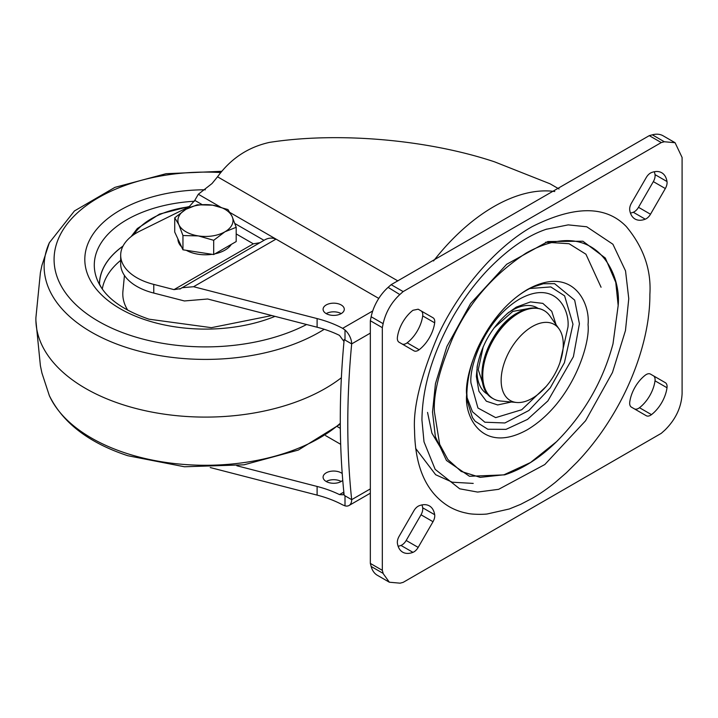 <?xml version="1.0" encoding="UTF-8"?>
<svg xmlns="http://www.w3.org/2000/svg" width="718" height="718" viewBox="0 0 718 718"><rect width="100%" height="100%" fill="white"/><g stroke="black" fill="none" stroke-linecap="round" stroke-linejoin="round"><path stroke-width="1.08" d="M532.209 326.591A43.933 25.363 120 0 0 502.214 370.47A43.933 25.363 120 0 0 516.637 402.484A43.933 25.363 120 0 0 532.209 398.328A43.933 25.363 120 0 0 559.125 364.834A43.933 25.363 120 0 0 559.089 328.961A43.933 25.363 120 0 0 532.209 326.591M559.089 328.961L549.853 315.875A50.87 29.375 120 0 0 544.163 310.616A50.87 29.375 120 0 0 518.719 313.138A50.87 29.375 120 0 0 485.485 357.968A50.87 29.375 120 0 0 493.284 398.732A50.87 29.375 120 0 0 500.688 401.03L516.637 402.484M517.22 313.138A49.811 28.756 120 0 0 484.623 388.034M341.185 313.613A10.599 6.121 0 0 0 344.29 309.287A10.599 6.121 0 0 0 337.747 303.633A10.599 6.121 0 0 0 326.196 304.953A10.599 6.121 0 0 0 323.091 309.287A10.599 6.121 0 0 0 329.634 314.933A10.599 6.121 0 0 0 341.185 313.613A10.599 6.121 0 0 0 326.196 313.613M343.994 341.508L339.47 335.369A93.268 53.85 0 0 0 317.105 327.228L207.655 299.002L184.4 300.959L153.769 293.061L153.769 284.4A55.115 31.816 180 0 1 120.678 255.24A55.115 31.816 180 0 1 136.824 232.74A55.115 31.816 180 0 1 139.947 231.07L189.13 206.757L194.784 200.367L201.982 204.522M342.755 480.333A10.599 6.121 180 0 1 341.185 481.491A10.599 6.121 180 0 1 329.634 482.819A10.599 6.121 180 0 1 323.091 477.165A10.599 6.121 180 0 1 326.196 472.839A10.599 6.121 180 0 1 342.217 473.539M326.196 481.491A10.599 6.121 180 0 1 341.185 481.491M372.714 310.984L342.639 328.341L345.008 330.011L345.008 340.045L344.173 339.623A828.222 478.179 120 0 0 340.278 419.707A828.222 478.179 120 0 0 344.173 495.294L345.008 495.815L345.008 505.849L342.639 504.88A93.268 53.85 180 0 0 317.105 495.115L317.105 486.454A93.268 53.85 180 0 1 339.47 494.594L342.827 494.81L343.967 493.311M345.008 340.045L351.676 343.895A828.222 478.179 120 0 0 347.781 424.033A828.222 478.179 120 0 0 351.676 499.665A12.718 7.342 60 0 1 349.038 505.49A12.718 7.342 60 0 1 345.008 505.849M559.053 188.996L550.033 183.79L494.558 161.837C427.479 139.471 337.945 131.735 269.474 142.388C248.078 147.154 230.774 158.624 217.536 176.799L397.889 280.926M153.769 284.4L174.007 289.623L180.532 288.654L264 240.333C267.913 237.864 271.925 237.461 276.026 239.112L230.047 212.564M220.166 206.865L198.321 194.246L212.016 183.548L217.536 176.799M198.321 194.246L194.784 200.367M342.639 328.341A93.268 53.85 0 0 0 317.105 318.577L193.582 286.715L276.026 239.112L378.772 298.428M210.239 467.544L317.105 495.115M259.862 242.711L253.337 243.824L236.195 233.924M181.86 287.747L193.582 286.715M179.868 289.112L180.532 288.654M345.008 330.011A12.718 7.342 60 0 1 351.676 343.895L370.335 333.125M120.678 255.24L120.678 263.892A55.115 31.816 0 0 0 153.769 293.061M236.841 465.758L317.105 486.454M370.335 488.895L351.676 499.665L345.008 495.815M401.963 343.904A8.481 4.891 120 0 0 407.16 342.809A26.71 15.419 120 0 0 422.687 315.911A8.481 4.891 120 0 0 422.767 314.726A8.481 4.891 120 0 0 421.017 310.849L433.008 317.769A8.481 4.891 -60 0 1 434.758 321.646A8.481 4.891 -60 0 1 434.677 322.831A26.71 15.419 -60 0 1 419.15 349.729A8.481 4.891 -60 0 1 413.927 350.815L399.091 342.253A8.481 4.891 -60 0 1 397.422 337.182A26.71 15.419 -60 0 1 412.949 310.284L418.172 309.207L433.008 317.769L421.017 310.849M630.449 213.084A26.71 15.419 120 0 0 633.285 212.259A8.481 4.891 120 0 0 638.508 207.305L650.499 214.233A8.481 4.891 -60 0 1 645.276 219.178A26.71 15.419 -60 0 1 635.017 219.008A26.71 15.419 -60 0 1 629.749 210.212A8.481 4.891 -60 0 1 629.668 209.126A8.481 4.891 -60 0 1 631.418 203.212L646.254 177.525A8.481 4.891 -60 0 1 651.477 172.571A26.71 15.419 -60 0 1 661.727 172.751A26.71 15.419 -60 0 1 667.004 181.537A8.481 4.891 -60 0 1 665.326 188.538L653.335 181.618A8.481 4.891 120 0 0 655.013 174.618A26.71 15.419 120 0 0 654.313 171.746M631.418 407.151A8.481 4.891 -60 0 1 629.668 403.274A8.481 4.891 -60 0 1 629.749 402.089A26.71 15.419 -60 0 1 645.276 375.191A8.481 4.891 -60 0 1 650.499 374.114L665.326 382.676A8.481 4.891 -60 0 1 667.004 387.738A26.71 15.419 -60 0 1 651.477 414.636A8.481 4.891 -60 0 1 646.254 415.713L631.418 407.151M398.122 546.254A26.71 15.419 120 0 0 400.958 545.429A8.481 4.891 120 0 0 406.182 540.475L421.017 514.788A8.481 4.891 120 0 0 422.767 508.874A8.481 4.891 120 0 0 422.687 507.788A26.71 15.419 120 0 0 421.987 504.916M406.182 540.475L418.172 547.394A8.481 4.891 -60 0 1 412.949 552.348A26.71 15.419 -60 0 1 402.699 552.178A26.71 15.419 -60 0 1 397.422 543.382A8.481 4.891 -60 0 1 399.091 536.382L413.927 510.695A8.481 4.891 -60 0 1 419.15 505.741A26.71 15.419 -60 0 1 429.409 505.912A26.71 15.419 -60 0 1 434.677 514.707A8.481 4.891 -60 0 1 434.758 515.802A8.481 4.891 -60 0 1 433.008 521.708L421.017 514.788M556.046 324.662L551.729 311.298L542.826 303.373L530.503 301.91L516.341 307.098L507.043 313.73M638.508 207.305L653.335 181.618M634.29 408.811A8.481 4.891 120 0 0 639.487 407.716A26.71 15.419 120 0 0 655.013 380.818A8.481 4.891 120 0 0 653.335 375.747L665.326 382.676M382.326 327.659L383.143 323.665C385.728 312.294 391.283 302.592 399.809 294.559L388.106 287.371L391.157 284.669L649.278 135.639L652.33 134.822A33.917 19.583 -60 0 1 663.082 135.783L675.073 142.711L682.091 157.457L682.1 393.617C681.445 407.187 675.737 419.33 664.976 430.037L661.278 433.331L403.157 582.361L400.097 583.178L389.353 582.217L383.224 573.673L382.326 570.334L370.335 563.415L370.335 320.74L382.326 327.659L382.326 570.334M389.353 582.217L377.363 575.289A33.917 19.583 -60 0 1 371.233 566.753L370.335 563.415M388.106 287.371L387.819 287.64A33.917 19.583 -60 0 0 371.152 316.746L370.335 320.74M650.499 214.233L665.326 188.538M418.172 547.394L433.008 521.708M391.157 284.669L403.148 291.589L661.269 142.568L649.278 135.639M661.269 142.568L664.33 141.751L675.073 142.711M414.555 430.396C415.049 467.499 426.528 492.889 449.01 506.567C454.647 509.807 460.588 512.015 466.835 513.19C471.627 514.582 483.573 514.51 487.181 513.98L509.25 508.99L520.676 504.341L532.209 498.328C541.067 493.167 547.134 488.868 555.167 482.478L566.367 472.767L577.236 461.988C584.658 454.153 591.049 446.506 597.591 437.702C603.73 429.561 610.533 418.953 615.407 410.499C637.449 372.418 650.095 329.741 649.871 294.533C651.441 270.004 643.597 247.36 626.338 226.601C605.911 205.42 574.535 205.42 532.209 226.601C492.27 249.119 456.145 295.681 438.088 335.288C420.829 375.981 412.985 407.68 414.555 430.396M400.097 294.299L403.148 291.589M529.803 288.519L550.778 286.922L564.608 295.861L572.982 324.213L564.411 362.698L550.266 387.855L528.906 410.481L504.889 422.974L484.874 422.22L472.462 411.764L466.969 397.359M559.977 362.518L567.965 327.112C569.913 309.611 555.364 279.158 519.473 299.119C483.582 320.596 469.034 367.849 470.981 383.098L477.955 408.021L495.68 417.634L521.726 409.736L546.147 386.472M477.434 365.013L476.33 376.403L478.915 391.256L486.346 401.2L497.664 404.943L511.395 402.008M484.524 388.564L478.251 369.734L483.268 346.561M493.957 328.036L512.76 311.415L530.97 308.112M122.957 246.193A105.959 61.174 -0 0 0 113.148 254.549A105.959 61.174 -0 0 0 99.506 284.292M341.382 377.74A169.574 97.908 180 0 1 153.23 412.338A169.574 97.908 180 0 1 35.9 320.65A169.574 97.908 180 0 1 35.9 317.742L40.396 272.669L41.931 265.355L49.345 242.747L74.43 210.957L114.943 187.353L166.064 173.702L221.862 171.297M123.011 246.077A106.04 61.218 0 0 0 113.229 254.369A106.04 61.218 0 0 0 99.425 284.113M231.322 244.38A27.553 15.913 180 0 1 214.969 253.822M212.169 254.316A27.553 15.913 180 0 1 198.33 254.253A27.553 15.913 180 0 1 186.285 250.313M181.582 246.821A27.553 15.913 180 0 1 177.902 238.906M236.195 227.301L236.195 241.562L213.695 254.558L182.955 249.801L174.725 232.058L174.725 217.796L178.845 224.662A27.553 15.913 180 0 1 185.971 209.288A27.553 15.913 180 0 1 212.591 205.168A27.553 15.913 180 0 1 232.076 216.423A27.553 15.913 180 0 1 224.94 231.788L236.195 227.301L232.076 216.423L227.956 209.557L212.591 205.168L197.226 204.801L185.971 209.288L174.725 217.796M198.33 235.908A27.553 15.913 180 0 1 178.845 224.662L182.955 235.54L198.33 235.908A27.553 15.913 0 0 0 224.94 231.788L213.695 240.297L198.33 235.908M182.955 249.801L182.955 235.54M213.695 254.558L213.695 240.297M544.056 310.562A50.87 29.375 120 0 0 543.957 310.499A50.87 29.375 120 0 0 518.522 313.021A50.87 29.375 120 0 0 485.287 357.851A50.87 29.375 120 0 0 493.086 398.616A50.87 29.375 120 0 0 493.185 398.669M433.519 260.975A163.641 94.48 -60 0 1 554.754 191.509M234.921 223.54L263.991 240.324M340.332 428.359L337.388 426.663M325.55 435.584L340.682 444.316M189.983 207.251L189.13 206.757M317.105 318.577L317.105 327.228M174.007 289.623L253.337 243.824M339.47 494.594L343.841 492.072M434.677 322.831L422.687 315.911M537.97 308.3A49.811 28.756 120 0 0 512.248 310.266A49.811 28.756 120 0 0 507.222 313.578M419.15 349.729L407.16 342.809M667.004 181.537L655.013 174.618M645.276 219.178L633.285 212.259M667.004 387.738L655.013 380.818M651.477 414.636L639.487 407.716M434.677 514.707L422.687 507.788M412.949 552.348L400.958 545.429M371.152 316.746L383.143 323.665M383.143 573.386L371.152 566.466M652.33 134.822L664.33 141.751M473.216 483.411L452.286 482.209L435.664 474.733L415.65 448.418M443.105 452.008L431.895 433.107L427.542 412.41M546.317 229.239L546.838 229.069C527.694 235.378 507.949 249.038 487.603 270.049C474.849 283.547 463.478 298.832 453.507 315.902C432.792 352.556 422.265 387.289 421.942 420.093L424.006 441.821L435.162 469.339L459.7 488.805L477.596 492.072L498.633 489.326L544.818 464.528L585.583 420.748L612.481 372.454L625.459 330.576L628.771 298.679L625.54 270.91L612.912 244.246L586.723 226.771L568.207 224.878L546.174 229.293M545.626 242.208L569.087 243.725L585.924 254.208L601.065 287.245M556.495 441.732C539.73 458.084 522.444 469.123 504.637 474.858L469.473 476.276L446.47 460.48L435.368 436.724L432.523 412.042L435.449 383.672L446.901 346.471L470.622 303.499L506.693 264.269L547.843 241.535L582.908 241.221L605.328 258.04L615.766 282.38L618.171 305.509L613.001 343.85L618.117 306.012C621.806 272.867 594.253 215.194 526.276 252.987C493.248 274.608 468.755 302.879 452.807 337.828C439.344 369.591 433.214 394.335 434.444 412.06L439.667 444.307L447.861 459.511L461.207 471.439L480.171 477.362L504.009 474.777L530.512 462.527L556.495 441.732C584.003 414.115 602.842 381.482 613.001 343.85M466.646 394.694C464.205 416.602 482.415 454.718 527.344 429.741C572.264 402.843 590.474 343.698 588.042 324.608C590.474 302.691 572.264 264.574 527.344 289.56C482.415 316.45 464.205 375.595 466.646 394.694M475.163 421.251L487.791 429.238L506.046 429.355L527.506 419.411L547.888 400.922L573.395 356.693L579.417 323.737L574.66 300.124L554.601 283.664L543.346 283.736L532.98 287.021C523.216 291.284 513.442 298.544 503.668 308.803C480.252 335.423 467.983 363.604 466.862 393.356L467.265 400.895L472.417 417.535L475.163 421.251M477.389 365.265A49.811 28.756 120 0 0 477.021 371.269A49.811 28.756 120 0 0 488.186 394.532M188.915 206.856A76.467 44.148 -0 0 0 138.834 228.288A76.467 44.148 -0 0 0 133.71 234.696M124.447 275.452L122.922 291.257A82.669 47.729 -0 0 0 127.75 310.194M120.678 260.356A103.661 59.845 -0 0 0 115.149 265.418A103.661 59.845 -0 0 0 102.288 289.013M275.003 316.369A120.651 69.655 180 0 1 145.925 320.031A120.651 69.655 180 0 1 100.52 225.075A120.651 69.655 180 0 1 205.357 189.785M306.604 324.518A151.372 87.399 180 0 1 130.766 335.512A151.372 87.399 180 0 1 73.792 216.369A151.372 87.399 180 0 1 220.821 172.553M324.249 329.293A161.344 93.152 180 0 1 125.847 347.279A161.344 93.152 180 0 1 49.345 242.747M99.12 283.296L101.301 287.541A111.173 64.189 180 0 1 108.759 233.44A111.173 64.189 180 0 1 194.39 201.246M340.287 423.288A161.344 93.152 180 0 1 125.847 453.148A161.344 93.152 180 0 1 49.345 395.636L41.931 373.037L40.396 365.722L35.9 320.65M544.163 310.616L543.957 310.499C536.292 306.433 527.461 307.241 517.463 312.913C486.939 328.88 469.177 386.903 493.086 398.616L493.284 398.732M349.038 505.49L370.335 493.194M508.838 312.249C491.866 326.923 481.266 345.286 477.039 367.329L477.039 367.329M189.875 206.335L159.549 214.081L137.317 228.539L131.116 236.608M271.826 315.552L211.406 327.668L148.931 319.178C125.524 311.056 109.648 300.51 101.301 287.541M340.296 424.096L298.32 450.069L244.003 464.815L184.481 466.772L127.804 455.724C88.96 442.907 62.807 422.884 49.345 395.636"/></g></svg>
